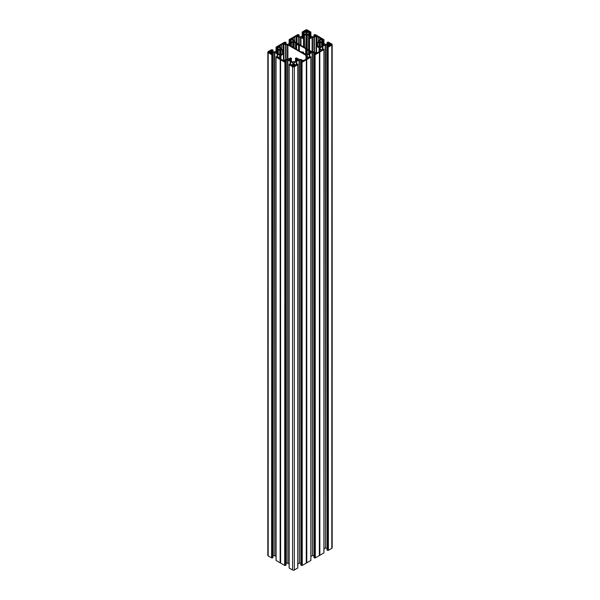<?xml version="1.0" encoding="UTF-8"?>
<svg xmlns="http://www.w3.org/2000/svg" width="600" height="600" viewBox="0 0 600 600"><rect width="100%" height="100%" fill="white"/><g stroke="black" fill="none" stroke-linecap="round" stroke-linejoin="round"><path stroke-width="0.9" d="M291.413 46.328L292.8 47.13L293.332 46.373A3.083 1.778 0 0 0 293.595 46.373L293.947 47.565A1.23 0.712 180 0 0 294.3 48L300.645 51.66A1.23 0.712 0 0 0 301.395 51.863L303.457 52.065A3.083 1.778 180 0 0 303.457 52.14A3.083 1.778 180 0 0 303.457 52.222L303.322 53.205M289.065 44.34L290.385 44.513A3.083 1.778 180 0 0 290.377 44.595A3.083 1.778 180 0 0 290.385 44.67L290.243 45.652M289.163 45.03L291.188 45.795A3.083 1.778 0 0 0 291.39 45.907L291.435 43.215L291.39 45.907M278.332 53.88L279.728 54.682L280.252 53.918A3.083 1.778 180 0 0 280.522 53.918L281.048 54.682L282.577 53.79M275.993 51.885L277.305 52.065A3.083 1.778 180 0 0 277.305 52.14A3.083 1.778 180 0 0 277.305 52.222L277.17 53.205M276.09 52.582L278.108 53.34A3.083 1.778 0 0 0 278.31 53.46L278.31 50.828A3.083 1.778 180 0 0 278.108 50.948L278.108 53.34M280.522 53.918L280.68 50.287L280.68 54M280.785 54.623L281.048 49.605L281.048 54.682M280.522 50.363A3.083 1.778 0 0 0 280.252 50.363L280.095 54M279.99 54.623L279.728 49.605L279.728 54.682M302.235 52.582L304.26 53.34A3.083 1.778 180 0 0 304.462 53.46L304.343 53.79M308.587 53.88L307.2 54.682L306.668 53.918A3.083 1.778 0 0 1 306.405 53.918L305.873 54.682L304.343 53.693M289.163 60.127L290.385 59.775L290.385 60.832L290.385 59.61A3.083 1.778 0 0 0 290.377 59.693A3.083 1.778 0 0 0 290.385 59.767L289.065 59.438M289.163 59.925L291.188 60.892A3.083 1.778 180 0 0 291.39 61.005L291.435 58.312L291.39 61.005M295.515 61.125L294.127 62.227L293.595 61.47A3.083 1.778 0 0 1 293.332 61.47L292.8 62.227L291.27 61.343M297.765 60.127L296.543 59.775L296.543 60.832L296.543 59.61A3.083 1.778 180 0 1 296.543 59.693A3.083 1.778 180 0 1 296.543 59.767L297.855 59.438M297.765 59.925L295.74 60.892A3.083 1.778 0 0 1 295.538 61.005L295.485 58.312L295.538 61.005M296.34 49.177L296.34 43.335L297.855 44.34L296.543 44.513L296.543 49.29L296.543 44.513A3.083 1.778 180 0 1 296.543 44.595A3.083 1.778 180 0 1 296.543 44.67L296.678 49.373M293.595 46.373L293.752 42.735L293.752 46.455M293.865 47.078L294.127 42.06L294.127 47.865M293.595 42.818A3.083 1.778 0 0 0 293.332 42.818L293.168 46.455M293.062 47.078L292.8 42.06L292.8 47.13M310.837 37.485L309.42 38.303L309.42 35.79L310.935 36.787L309.615 36.968A3.083 1.778 0 0 1 309.623 37.043A3.083 1.778 0 0 1 309.615 37.125L309.757 38.108M306.668 48.698L306.832 35.19L306.832 48.787M306.938 48.847L307.2 34.508L307.2 49.005M302.145 36.787L303.457 36.968A3.083 1.778 180 0 0 303.457 37.043A3.083 1.778 180 0 0 303.457 37.125L303.322 38.108M302.235 37.485L304.26 38.242A3.083 1.778 0 0 0 304.462 38.362L304.462 35.73A3.083 1.778 0 0 0 304.26 35.85L304.26 38.242M306.668 35.265A3.083 1.778 0 0 0 306.405 35.265L306.248 48.45M306.135 48.39L306.097 34.508L305.873 48.24M306.668 53.918L306.668 50.363A3.083 1.778 0 0 0 306.405 50.363L306.248 54M306.668 50.363L306.832 54M306.938 54.623L307.2 49.605L307.2 54.682M310.837 52.582L309.615 52.222L309.615 53.287L309.615 52.065A3.083 1.778 180 0 1 309.623 52.14A3.083 1.778 180 0 1 309.615 52.222L310.935 51.885M310.837 52.373L308.812 53.34A3.083 1.778 0 0 1 308.61 53.46L308.565 50.76L308.61 53.46M319.478 46.373L319.32 42.735L319.478 46.373A3.083 1.778 0 0 0 319.748 46.373L320.272 47.13L321.803 46.245M319.215 47.078L318.952 42.06L318.952 47.13L319.32 46.455M319.478 42.818A3.083 1.778 180 0 1 319.748 42.818L319.905 46.455M320.01 47.078L320.272 42.06L320.272 47.13M323.91 45.03L322.695 44.678L322.695 45.735L322.695 44.513A3.083 1.778 180 0 1 322.695 44.595A3.083 1.778 180 0 1 322.695 44.67L324.007 44.34M323.91 44.828L321.892 45.795A3.083 1.778 180 0 1 321.69 45.907L321.638 43.215L321.69 45.907M310.83 57.09L310.83 560.347M310.83 560.475L306.728 562.838L306.45 59.64L306.3 563.092L306.33 59.805M306.33 563.062L306.728 562.838M302.243 565.433L302.025 62.168L302.243 565.433L306.3 563.092M302.025 565.433L301.327 565.433L301.327 62.168L301.545 565.433M296.678 64.275L296.678 61.35L299.04 59.992L300.96 59.992L302.722 61.05L300.892 61.883L300.938 565.207L301.327 565.433M300.892 563.227L300.63 59.918M299.37 59.918L299.37 563.175L300.63 563.175M299.37 563.175L299.04 59.992M297.803 563.97L299.04 563.257M297.757 64.635L297.757 567.9M297.757 568.028L294.337 570L294.337 66.735A1.23 0.712 180 0 1 292.59 66.735L289.17 64.762L289.17 568.028L292.59 570A1.23 0.712 0 0 0 294.337 570M289.125 563.97L287.88 563.257L287.88 59.992L285.968 59.992L284.243 60.99M287.558 59.918L287.88 563.257M287.558 563.175L286.298 563.175L286.298 59.918M284.243 61.11L286.035 61.883L285.99 565.08M285.99 565.207L285.593 565.433L285.375 62.168L285.593 565.433M284.895 565.433L284.895 62.168L284.678 565.433L285.375 565.433M284.678 565.433L280.59 563.062L280.478 59.64L280.147 562.815L280.2 59.573M280.2 562.838L280.59 563.062M277.282 56.828L276.053 56.745L276.097 560.475L280.147 562.815M276.053 556.425L274.808 555.705L274.808 52.448L272.895 52.448L271.17 53.438M274.478 52.365L274.808 555.705M274.478 555.63L273.218 555.63L273.218 52.365M271.17 53.565L272.955 54.33L272.91 557.535M272.91 557.655L272.52 557.888L272.303 54.623L272.52 557.888M271.822 557.888L271.822 54.623L271.605 557.888L272.303 557.888M271.605 557.888L268.185 555.908A1.23 0.712 180 0 1 267.825 555.405L267.825 52.14A1.23 0.712 0 0 0 268.185 52.65L271.605 54.623M332.175 44.595L332.175 547.86A1.23 0.712 180 0 1 331.815 548.362L331.815 45.098A1.23 0.712 0 0 0 332.175 44.595A1.23 0.712 0 0 0 331.815 44.093L328.395 42.112L327.045 42.405L327.615 42.773L327.615 44.002M328.395 550.335L328.178 47.07L328.395 550.335L331.815 548.362M328.178 550.335L327.48 550.335L327.48 47.07L327.697 550.335M322.83 49.177L322.83 46.252L325.192 44.895L327.105 44.895L328.875 45.953L327.045 46.785L327.09 550.11L327.48 550.335M327.045 548.13L326.782 44.82M325.522 44.82L325.522 548.077L326.782 548.077M325.522 548.077L325.192 44.895M323.947 548.873L325.192 548.16M323.903 49.537L323.903 552.803M323.903 552.93L319.8 555.285L319.522 52.095L319.373 555.54L319.41 52.252M319.41 555.518L319.8 555.285M315.322 557.888L315.105 54.623L315.322 557.888L319.373 555.54M315.105 557.888L314.407 557.888L314.407 54.623L314.625 557.888M309.757 56.73L309.757 53.797L312.12 52.448L314.032 52.448L315.803 53.505L313.965 54.33L314.01 557.655L314.407 557.888M313.965 555.675L313.702 52.365M312.442 52.365L312.442 555.63L313.702 555.63M312.442 555.63L312.12 52.448M310.875 556.425L312.12 555.705M309.405 57.233L309.757 53.797M314.01 54.398L314.407 54.623M315.105 54.623L314.625 54.623M315.322 54.623L319.373 52.282M319.8 52.028L319.853 555.27M323.903 49.665L319.853 52.005M322.718 49.275L323.903 49.26M322.447 46.485L322.447 49.703L322.478 46.455L320.13 47.82L319.995 48.735L321.855 49.92L322.778 49.47M327.09 46.845L327.48 47.07M328.178 47.07L327.697 47.07M328.395 47.07L331.815 45.098M327.757 43.92L327.615 42.773M327.757 42.795L328.028 43.763M328.17 43.68L328.028 42.765M328.17 42.787L328.83 43.17M320.13 41.37L320.13 40.267L320.13 41.37L325.522 44.37L327.105 44.295L328.83 43.297M320.13 40.267L322.072 39.27L322.072 42.495M322.733 39.855L322.072 39.27M322.733 39.652L323.295 40.282L323.903 39.93M323.903 39.652L315.322 34.568L313.965 34.86L314.543 35.227L314.543 36.45M314.685 36.367L314.543 35.227M314.685 35.25L314.955 36.21M315.097 36.127L314.955 35.22M315.097 35.242L315.757 35.625M307.058 33.825L307.058 32.723L307.058 33.825L312.442 36.825L314.032 36.742L315.757 35.752M307.058 32.723L309 31.725L309 34.943M309.66 32.31L309 31.725M309.66 32.108L310.222 32.73L310.83 32.377M310.83 32.1L307.41 30A1.23 0.712 180 0 0 305.663 30L302.197 32.04M303.413 32.31L303.428 35.37L303.428 32.362L302.197 32.438L302.197 36.03M303.413 32.108L304.072 31.725L304.072 34.943M297.322 35.752L299.04 36.742L300.63 36.825L303.577 35.332L306.15 33.638L306.015 32.723L304.072 31.725M297.983 36.127L297.983 35.242L297.322 35.625M297.983 35.242L298.118 36.21M298.395 36.367L298.118 35.22M298.395 35.25L299.062 34.793L297.757 34.568L289.125 39.585M290.34 39.855L289.125 39.99L289.125 43.575M290.34 39.652L291 39.27L291 42.495M284.243 43.297L285.968 44.295L287.558 44.37L290.498 42.885L293.077 41.182L292.942 40.267L291 39.27M284.903 43.68L284.903 42.787L284.243 43.17M284.903 42.787L285.045 43.763M285.315 43.92L285.045 42.765M285.315 42.795L285.99 42.345L284.678 42.112L276.053 47.138M277.267 47.407L276.053 47.535L276.053 51.127M277.267 47.205L277.928 46.822L277.928 50.04M271.17 50.85L272.895 51.84L274.478 51.922L277.425 50.43L280.005 48.735L279.87 47.82L277.928 46.822M271.83 51.233L271.83 50.34L271.17 50.722M271.83 50.34L271.972 51.307M272.243 51.465L271.972 50.318M272.243 50.347L272.91 49.89L271.605 49.665L268.185 51.637A1.23 0.712 0 0 0 267.825 52.14M271.822 54.623L272.303 54.623M272.91 54.398L272.52 54.623M277.17 56.73L277.17 53.797L274.808 52.448M277.17 53.797L280.005 55.552L279.87 56.468L278.145 57.465L277.222 57.037M276.097 57.21L280.147 59.557M280.59 59.805L280.627 563.092M284.678 62.168L280.627 59.828M284.895 62.168L285.375 62.168M285.99 61.943L285.593 62.168M290.243 64.275L290.243 61.35L287.88 59.992M290.243 61.35L293.077 63.105L292.942 64.02L291.218 65.017L290.295 64.59M289.125 64.297L289.778 64.005L290.295 64.552M289.125 567.96L289.17 64.762M297.757 64.762L294.337 66.735M296.332 64.778L296.332 61.552L293.985 62.918L293.85 63.832L295.71 65.017L297.142 64.005L297.757 64.358M300.938 61.943L301.327 62.168M302.025 62.168L301.545 62.168M302.243 62.168L306.3 59.828M306.728 59.573L306.78 562.815M310.83 57.21L306.78 59.557M309.645 56.828L310.83 56.812M309.405 54L307.058 55.365L306.923 56.28L308.782 57.465L309.705 57.023M302.235 52.373L303.322 52.312M289.163 44.828L290.243 44.76M290.58 45.848L290.58 43.335L289.065 44.213M290.58 43.335L290.782 45.862M290.985 45.78L290.782 43.328M290.985 43.41L291.188 43.395A3.083 1.778 180 0 1 291.39 43.282M291.285 42.93L292.8 42.06M293.062 42.112L293.168 42.735M293.865 42.112L293.752 42.735M295.635 42.93L294.127 42.06M295.485 48.682L295.657 43.043M295.485 43.215L295.538 43.282A3.083 1.778 180 0 1 295.74 43.395L295.74 48.825M295.942 48.945L295.74 43.395M295.942 43.41L296.145 49.065M299.355 50.918L299.355 45.075A1.23 0.712 0 0 0 298.605 44.873L296.678 44.76M299.355 45.075L305.7 48.742A1.23 0.712 180 0 1 306.053 49.17L306.248 50.287M306.938 49.657L306.832 50.287M308.715 50.61L307.2 49.605M309.015 53.325L308.812 50.948A3.083 1.778 0 0 0 308.61 50.828M309.015 50.955L309.218 53.407M309.42 53.4L309.218 50.88M309.42 50.887L310.935 51.758M317.558 46.328L317.535 45.907A3.083 1.778 180 0 1 317.332 45.795L316.515 46.328L319.08 47.805L319.44 49.125L321.3 50.347L319.688 51.42A2.468 1.425 0 0 0 318.36 52.185L316.058 53.01L316.058 36.18L318.36 37.005A2.468 1.425 180 0 0 319.688 37.77L321.112 39.098L321.112 38.595M293.82 41.13L293.82 40.32L294 41.377L312.105 51.832L314.385 52.043L316.058 53.01M293.82 40.32L291.78 38.843L293.385 37.77A2.468 1.425 180 0 0 294.712 37.005L296.145 36.18L296.145 42.623M299.13 44.34L299.13 37.252L296.145 36.18M299.13 37.252L300.532 37.252L300.532 45.157M304.485 38.475L304.515 47.453L304.485 38.475L303.532 38.835L300.532 37.252M302.235 37.275L303.322 37.215M303.66 38.303L303.66 35.79L302.145 36.66M303.66 35.79L303.855 38.31M304.058 38.227L303.855 35.782M304.365 35.385L305.873 34.508M306.135 34.56L306.248 35.19M306.938 34.56L306.832 35.19M308.715 35.513L307.2 34.508M308.715 35.385L308.61 35.73A3.083 1.778 180 0 1 308.812 35.85L308.812 38.242A3.083 1.778 180 0 1 308.61 38.362L308.565 35.662M309.42 38.303L309.015 38.227L308.812 35.85M309.015 35.858L309.218 38.31M310.837 37.275L309.757 37.215M308.587 49.807L308.565 38.43L308.565 49.793M308.587 38.475L308.978 38.805L308.978 50.032M309.548 50.355L309.548 38.835L308.978 38.805M309.548 38.835L312.54 37.252L312.54 51.938M313.95 51.938L313.95 37.252L312.54 37.252M313.95 37.252L316.058 36.18M317.13 45.78L317.13 43.41L316.41 43.013L319.08 41.377L319.44 40.065L321.112 39.098M317.13 43.41L317.332 45.795M317.438 42.93L318.952 42.06M319.215 42.112L319.32 42.735M320.01 42.112L319.905 42.735M321.788 42.93L320.272 42.06M322.095 45.78L321.892 43.395A3.083 1.778 0 0 0 321.69 43.282L321.668 45.922M322.095 43.41L322.298 45.862M322.493 45.848L322.298 43.328M322.493 43.335L324.007 44.213M317.558 46.027L318.952 47.13M329.528 45.742L329.025 45.45A3.113 1.8 180 0 0 328.155 44.947L327.645 44.595L328.155 44.242A3.113 1.8 0 0 0 329.025 43.74L329.528 43.447L329.528 45.742L330.248 45.45A3.113 1.8 180 0 1 331.118 44.947L331.29 44.34L331.29 44.843M329.745 45.742L329.528 43.447M329.745 43.447L330.248 43.74A3.113 1.8 0 0 0 331.118 44.242L331.29 44.34M304.553 31.32L305.055 31.612A3.113 1.8 0 0 1 305.925 32.115L307.147 32.115A3.113 1.8 180 0 1 308.017 31.612L308.52 31.32L308.017 30.907A3.113 1.8 180 0 1 307.147 30.405L306.105 30.3L306.105 32.213M304.553 31.193L305.055 30.907A3.113 1.8 0 0 0 305.925 30.405L306.105 30.3M295.485 58.312L296.468 57.907L299.032 59.385L301.305 59.595L302.985 60.562L305.288 59.738A2.468 1.425 180 0 1 306.615 58.972L308.04 57.645L308.04 58.148M295.942 60.877L295.74 58.492A3.083 1.778 0 0 0 295.538 58.38M295.942 58.508L296.145 60.96M296.34 60.945L296.145 58.425M296.34 58.432L297.855 59.31M290.58 60.945L290.58 58.432L289.065 59.31M290.58 58.432L290.782 60.96M290.985 60.877L290.782 58.425M290.985 58.508L291.188 58.492A3.083 1.778 180 0 1 291.39 58.38M286.05 59.49L286.05 44.797L285.615 44.693L285.615 59.595L287.895 59.385L290.452 57.907L291.435 58.312M285.615 59.595L283.942 60.562L281.64 59.738A2.468 1.425 0 0 0 280.312 58.972L278.888 57.645L278.888 58.148M280.74 56.422L280.74 59.1L280.74 56.422L278.888 57.645M283.485 60.668L283.485 53.88L280.74 55.613M283.485 53.88L283.59 50.557L280.92 48.93L280.56 47.61L278.7 46.395L280.312 45.315A2.468 1.425 0 0 0 281.64 44.55L283.065 43.725L283.065 50.168M282.442 53.88L282.465 53.46A3.083 1.778 0 0 0 282.668 53.34L283.433 53.55M276.09 52.373L277.17 52.312M277.507 53.4L277.507 50.887L275.993 51.758M277.507 50.887L277.702 53.407M277.905 53.325L277.702 50.88M278.212 50.483L279.728 49.605M279.99 49.657L280.095 50.287M280.785 49.657L280.68 50.287M282.562 50.61L281.048 49.605M282.562 50.483L282.465 50.828A3.083 1.778 180 0 1 282.668 50.948L282.668 53.34M282.87 53.325L282.668 50.948M282.87 50.955L283.433 50.73M285.615 44.693L283.065 43.725M286.05 44.797L287.46 44.797L287.46 59.49M287.895 59.385L287.895 44.902L287.46 44.797M287.895 44.902L306 55.358L306.36 56.67L308.04 57.645M293.64 66.525L293.64 64.373L292.853 64.627A3.113 1.8 180 0 1 291.983 65.13L291.48 65.415L291.983 65.835A3.113 1.8 180 0 1 292.853 66.338L294.075 66.338L294.075 64.627A3.113 1.8 0 0 0 294.945 65.13L295.447 65.415M293.64 64.373L294.075 64.627M295.447 65.543L294.945 65.835A3.113 1.8 0 0 0 294.075 66.338M272.28 52.245L271.845 52.492A3.113 1.8 0 0 0 270.975 53.002L269.752 53.002A3.113 1.8 0 0 0 268.882 52.492L268.71 51.892L268.71 52.395M270.255 53.287L270.255 51L269.752 51.285A3.113 1.8 180 0 1 268.882 51.787L268.71 51.892M270.255 51L270.472 53.287M272.28 52.043L271.845 51.787A3.113 1.8 180 0 1 270.975 51.285L270.472 51M327.938 550.2L327.938 46.935M322.575 49.627L322.575 46.305M319.26 51.555L319.26 48.87M319.522 555.352L319.522 52.095M330.248 45.45L330.248 43.74M329.025 45.45L329.025 43.74M328.155 44.947L328.155 44.242M331.118 44.947L331.118 44.242M319.995 41.182L319.995 40.455M319.688 39.922L319.688 37.77M318.36 41.797L318.36 37.005M314.865 557.745L314.865 54.48M309.502 57.172L309.502 53.858M305.055 31.612L305.055 30.907M305.925 32.115L305.925 30.405M294.712 41.797L294.712 37.005M293.385 39.922L293.385 37.77M308.017 31.612L308.017 30.907M307.147 32.115L307.147 30.405M294.945 65.835L294.945 65.13M296.423 64.725L296.423 61.403M301.785 565.298L301.785 62.032M306.45 562.905L306.45 59.64M291.983 65.835L291.983 65.13M292.853 66.338L292.853 64.627M290.498 64.725L290.498 61.403M285.135 565.298L285.135 62.032M280.478 562.905L280.478 59.64M306.18 59.1L306.18 56.422M269.752 53.002L269.752 51.285M270.975 53.002L270.975 51.285M271.845 52.492L271.845 51.787M268.882 52.492L268.882 51.787M280.005 48.735L280.005 48.008M280.312 47.468L280.312 45.315M281.64 49.343L281.64 44.55M272.062 557.745L272.062 54.48M277.425 57.172L277.425 53.858M303.457 52.222L303.457 53.287L303.457 52.222M290.243 59.858L290.243 60.75M319.748 46.373L319.748 42.818M327.105 44.895L327.105 46.71M322.882 46.23L322.882 49.148M322.83 44.76L322.83 45.652M320.13 48.922L320.13 47.82M316.515 46.328L316.515 53.115M319.08 51.63L319.08 47.805M321.112 50.595L321.112 50.093M319.44 49.125L319.44 51.488M321.892 43.395L321.892 45.795M327.09 44.303L327.09 42.465M323.903 43.553L323.903 40.05M323.513 40.282L323.513 43.32M322.763 39.975L322.763 42.922M323.295 43.2L323.295 40.282M321.855 42.367L321.855 39.27M322.718 39.907L322.718 42.915L322.725 39.93M317.558 45.922L317.558 43.267L317.535 45.907M316.567 43.185L316.567 46.005M314.032 52.448L314.032 54.255M309.81 53.775L309.81 56.7M309.757 52.312L309.757 53.205M308.812 50.948L308.812 53.34M306.405 53.918L306.405 50.363M308.587 53.475L308.587 50.812M306.053 49.17L306.053 54.698M305.7 54.578L305.7 48.742M291.188 43.395L291.188 45.795M304.462 35.73L304.462 38.362M302.64 32.73L302.64 35.775M302.243 36L302.243 32.505M302.858 35.648L302.858 32.73M303.382 32.422L303.382 35.377M306.015 32.723L306.015 33.825M304.29 34.815L304.29 31.725M306.405 48.547L306.405 35.265M304.485 38.377L304.485 35.715M306.975 30.3L306.975 32.213M298.53 35.227L298.53 36.45M299.062 36.758L299.062 34.92M300.968 45.405L300.968 37.358M303.532 38.835L303.532 46.883M298.695 37.148L298.695 44.093M297.015 43.125L297.015 36.18M304.095 47.213L304.095 38.805M308.61 35.73L308.61 38.362M310.83 36L310.83 32.505M310.44 32.73L310.44 35.775M309.69 32.422L309.69 35.377M310.222 35.648L310.222 32.73M308.782 34.815L308.782 31.725M309.645 35.37L309.645 32.377L309.645 35.37M308.587 38.377L308.587 35.715M314.01 36.758L314.01 34.92M312.105 51.832L312.105 37.358M316.935 36.18L316.935 42.623M314.385 37.148L314.385 52.043M289.56 40.282L289.56 43.32M289.17 43.553L289.17 40.05M289.778 43.2L289.778 40.282M290.31 39.975L290.31 42.922M292.942 40.267L292.942 41.37M291.218 42.367L291.218 39.27M293.332 46.373L293.332 42.818M291.413 45.922L291.413 43.267M295.538 43.282L295.538 48.713M295.515 48.698L295.515 43.267M291.96 38.595L291.96 39.098M298.605 44.873L298.605 50.483M293.985 64.02L293.985 62.918M296.295 61.582L296.295 64.8M292.59 570L292.59 66.735M293.288 66.525L293.288 64.373M300.96 59.992L300.96 61.807M296.73 61.328L296.73 64.245M296.678 59.858L296.678 60.75M295.74 58.492L295.74 60.892M295.515 61.02L295.515 58.365M290.632 61.582L290.632 64.8M292.942 64.02L292.942 62.918M290.595 64.778L290.595 61.552M285.968 59.992L285.968 61.807M290.19 61.328L290.19 64.245M291.188 58.492L291.188 60.892M291.413 61.02L291.413 58.365M307.058 56.468L307.058 55.365M309.368 54.03L309.368 57.255M306 59.182L306 55.358M306.36 56.67L306.36 59.04M272.385 50.325L272.385 51.547M272.91 51.855L272.91 50.017M268.185 555.908L268.185 52.65M276.487 47.828L276.487 50.873M276.097 51.097L276.097 47.602M276.705 50.745L276.705 47.828M277.237 47.52L277.237 50.475M279.87 47.82L279.87 48.922M278.145 49.92L278.145 46.822M280.252 53.918L280.252 50.363M277.275 50.468L277.275 47.475L277.282 50.468M282.465 50.828L282.465 53.46L282.442 50.812M278.888 46.14L278.888 46.642M272.895 52.448L272.895 54.255M277.118 53.775L277.118 56.7M277.553 54.03L277.553 57.255M279.87 56.468L279.87 55.365M277.522 57.233L277.522 54M280.92 59.182L280.92 55.358M280.56 56.67L280.56 59.04M285.457 42.773L285.457 44.002M285.99 44.303L285.99 42.465M283.942 60.562L283.942 43.725M327.045 550.043L327.045 46.785M323.947 552.862L323.947 49.2M317.587 46.343L317.587 43.215M327.045 44.325L327.045 42.405M323.947 43.575L323.947 39.585M313.965 557.595L313.965 54.33M316.41 43.013L316.41 53.115M299.108 36.773L299.108 34.86M310.875 36.03L310.875 32.04M313.965 36.773L313.965 34.86M297.803 567.96L297.803 64.297M300.892 565.14L300.892 61.883M286.035 565.14L286.035 61.883M310.875 560.415L310.875 56.745M272.955 51.87L272.955 49.957M282.413 53.895L282.413 50.76M272.955 557.595L272.955 54.33M276.053 560.415L276.053 56.745M286.035 44.325L286.035 42.405M283.59 50.557L283.59 60.66"/></g></svg>
